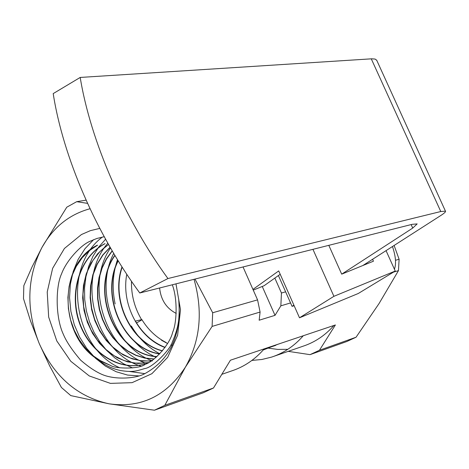 <?xml version="1.0" encoding="UTF-8"?>
<svg xmlns="http://www.w3.org/2000/svg" width="469" height="469" viewBox="0 0 469 469"><rect width="100%" height="100%" fill="white"/><g stroke="black" fill="none" stroke-linecap="round" stroke-linejoin="round"><path stroke-width="0.7" d="M165.129 347.336C152.935 342.616 143.039 333.869 135.435 321.089L135.248 321.318M139.299 375.939L127.545 375.071L116.119 371.712L105.425 366.096L95.453 358.216L86.689 348.344L79.56 336.994L74.301 324.724L70.895 311.486L69.559 297.727L70.379 284.132L73.246 271.352L78.135 259.404L85.03 248.634L93.63 239.636M144.903 373.652L129.104 371.419M119.771 367.813C73.475 347.547 61.609 267.353 102.412 237.033M132.592 367.942L123.453 363.733L114.77 357.906L106.774 350.531L99.762 341.86L93.976 332.222L89.532 321.963L86.402 310.994L84.707 299.539L84.549 288.001L85.921 276.804L88.705 266.275L92.956 256.303L98.642 247.169L105.584 239.237M140.712 366.066C95.811 352.67 75.427 279.917 107.817 243.229M146.797 363.534C105.367 350.343 84.549 285.545 110.508 247.949M151.774 360.62C114.325 347.101 94.146 290.639 113.709 253.418M156.048 357.378L149.218 353.767L144.264 350.419L139.516 346.55L133.624 340.646M115.122 303.935C111.898 288.371 112.689 273.626 117.496 259.697M159.841 353.814C148.233 347.717 138.742 338.448 131.361 326.019M97.265 245.24C57.863 264.082 58.807 335.499 97.54 359.301C104.411 365.029 112.138 368.786 120.721 370.569C132.915 372.38 135.822 371.172 144.792 368.546C152.683 367.802 170.622 349.047 172.234 342.235C175.641 334.491 177.774 327.256 178.63 320.526C179.416 317.361 179.428 310.132 178.677 298.847C181.743 334.96 170.241 360.004 144.176 373.992C135.494 378.571 115.632 379.913 102.846 374.79C96.174 372.064 88.77 367.186 80.645 360.157C72.091 350.138 66.305 341.479 63.292 334.192C55.254 317.103 55.647 286.26 61.539 273.902C66.387 260.553 80.774 245.287 89.544 241.482L96.872 238.469L104.2 236.704M172.316 284.789C177.915 299.58 176.661 323.692 172.668 332.21C169.825 344.944 153.439 362.009 145.279 364.266C139.551 369.314 115.415 368.798 111.001 365.644L102.049 361.763L93.618 356.1L85.944 348.725L79.396 339.955L74.249 330.24L70.573 319.84L68.404 308.737L67.911 297.399L69.107 286.36L71.874 276.048L76.259 266.398L82.186 257.768L89.415 250.598L97.57 245.176M105.062 243.651C80.328 256.678 69.125 291.859 79.425 322.092C89.409 351.967 118.763 371.548 144.681 364.003L144.388 364.096C118.464 371.647 89.098 352.043 79.12 322.168C68.802 291.911 80.047 256.731 104.757 243.71M108.515 244.472L100.003 251.484L92.909 260.447L87.639 270.824L84.344 282.062L82.978 294.18L83.693 306.626L86.431 318.703L90.992 329.865L97.359 340.148L105.291 348.989L114.354 355.877L124.086 360.579L134.474 363.07L145.021 363.112M110.139 247.31L102.957 255.03L97.253 264.205L93.255 274.312L90.951 285.158L90.388 296.643L91.66 308.209L94.662 319.278L99.229 329.525L105.367 338.97L112.859 347.101L121.319 353.52L130.364 358.017L140.014 360.608L149.881 361.077M112.273 250.979L106.492 259.052L102.119 268.104L99.246 277.765L97.816 288.118L97.933 298.823L99.616 309.423L102.74 319.465L107.213 328.828L113.029 337.451L119.994 344.932L127.797 350.929L136.11 355.279L144.956 358.011L154.09 358.955M114.94 255.482C89.397 291.495 116.036 354.652 156.968 356.581M118.206 260.852C100.067 295.962 123.851 348.748 159.794 353.861M122.169 267.172C110.707 300.394 131.683 343.232 162.52 350.789M135.435 321.089L141.884 319.594C148.169 329.795 156.271 337.446 166.19 342.54L161.488 340.236L167.55 343.543M165.024 347.482C139.146 338.331 121.025 304.61 126.771 274.271M162.409 350.918C131.361 343.455 110.279 300.189 121.993 266.896M159.683 353.978C123.54 348.977 99.627 295.787 118.065 260.617M156.851 356.686C115.737 354.904 88.958 291.325 114.823 255.283M153.973 359.049L144.81 358.128L135.928 355.414L127.58 351.064L119.742 345.049L112.748 337.545L106.914 328.892L102.43 319.5L99.299 309.405L97.628 298.759L97.529 288.013L98.994 277.648L101.908 267.957L106.334 258.888L112.173 250.815M152.437 360.896L142.371 361.042L132.399 358.932L123.007 354.781L114.196 348.619L106.311 340.6L99.78 331.132L94.879 320.755L91.607 309.522L90.13 297.709L90.564 285.938L92.827 274.811L96.872 264.44L102.699 255.048L110.063 247.181M148.614 362.572L138.068 363.469L127.457 361.834L117.385 357.853L107.97 351.65L99.516 343.331L92.54 333.365L87.369 322.367L84.01 310.414L82.667 297.879L83.453 285.486L86.237 273.896L91.033 263.138L97.745 253.659L106.023 246.055M136.321 323.112L141.996 319.782M194.993 279.073L212.68 312.753L212.105 326.412L260.09 312.049L259.164 320.216L275.016 315.35L280.849 305.835L290.546 302.933M243.042 266.961L257.563 299.873L212.68 312.753M260.09 312.049L257.563 299.873M274.84 278.094L281.453 293.014L280.849 305.835M262.253 286.477L275.016 315.35M159.601 287.995C160.896 299.908 166.425 308.379 176.197 313.398M141.65 319.77C134.585 307.91 131.191 295.071 131.472 281.253M172.176 345.43L170.839 344.938M278.269 344.146L263.226 349.991M319.453 350.261L310.027 354.646L346.872 341.491L356.059 337.229L319.453 350.261L335.388 324.964L230.42 360.215L213.501 387.992L203.417 392.717L154.436 410.211L109.13 403.821C140.97 408.288 166.384 396.082 185.366 367.198C200.286 340.84 203.171 311.545 194.031 279.313M264.205 348.866C255.113 359.406 244.302 366.746 231.774 370.885L221.819 374.332M303.273 335.751C294.391 345.934 283.845 353.051 271.627 357.091L261.895 359.483L251.912 360.421M70.796 395.607L61.421 387.488L49.702 365.961L39.314 343.754C54.457 376.947 77.725 396.973 109.13 403.821L70.796 395.607M23.485 298.589L23.831 285.644L32.062 266.908L41.987 247.403C26.756 277.677 25.865 309.792 39.314 343.754L30.596 321.165L23.485 298.589M90.019 208.734C69.277 214.397 53.267 227.289 41.987 247.403L66.768 207.204L76.693 201.688L87.539 203.364M175.975 283.862L180.506 309.763L177.61 335.2L167.673 357.314L151.886 373.699L132.076 382.663L110.438 383.384L89.28 375.956L70.784 361.271L56.784 340.934L48.665 317.038L47.222 291.994L52.634 268.332L64.411 248.482L81.43 234.547L90.329 230.666L99.762 228.397M86.085 274.353L85.856 277.144M267.705 348.057L277.759 349.423L287.837 349.311M273.925 356.293L302.956 346.245C314.916 342.288 325.246 335.353 333.951 325.445M310.027 354.646L288.218 351.345M356.059 337.229L379.046 303.56L398.462 270.631L399.107 259.251L394.107 245.469M212.105 326.412L185.366 367.198L164.801 405.333L154.436 410.211M213.501 387.992L164.801 405.333M399.107 259.251L395.484 260.295M285.621 291.818L281.453 293.014M393.462 272.131L398.462 270.631M76.693 201.688L86.079 200.14M97.54 359.301L111.001 365.644M280.204 274.277L264.082 285.732L253.254 290.106M252.943 289.402L278.715 270.918L299.503 317.794L333.91 296.32L312.946 249.338M328.81 245.34L341.702 274.154L373.441 261.198L372.579 259.287M386.051 250.639L395.25 271.047L358.275 293.494L299.503 317.794M395.25 271.047L333.91 296.32M167.931 278.545C124.103 218.325 90.564 140.935 80.199 77.444L53.208 93.601C63.004 156.775 96.081 233.486 139.768 292.99L167.931 278.545L440.778 211.525L445.462 211.161C445.925 211.759 444.336 213.237 440.696 215.576L362.883 265.507M394.417 269.206C396.387 263.748 395.736 256.185 392.465 246.524M80.199 77.444L371.876 58.801L375.165 59.082L376.789 60.401M341.702 274.154L412.732 228.075L417.164 223.906L412.128 224.334L139.768 292.99M278.41 275.555L292.064 306.351L293.899 305.161M294.145 305.724L292.064 306.351M263.771 349.376L275.672 345.377M371.272 58.836L440.778 211.525M411.149 224.581L412.732 228.075M376.607 59.997L445.462 211.161"/></g></svg>
